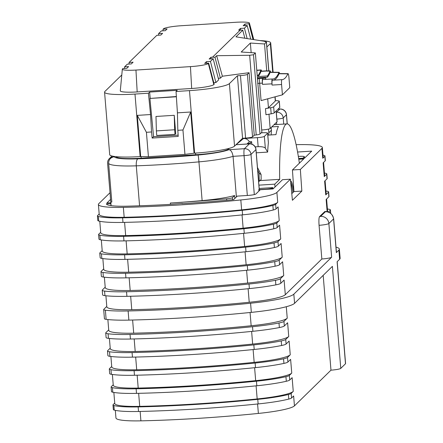 <?xml version="1.0" encoding="UTF-8"?>
<svg xmlns="http://www.w3.org/2000/svg" width="443" height="443" viewBox="0 0 443 443"><rect width="100%" height="100%" fill="white"/><g stroke="black" fill="none" stroke-linecap="round" stroke-linejoin="round"><path stroke-width="0.66" d="M176.38 96.768L149.928 98.44L176.364 96.524M259.083 173.285A89.824 13.329 86.4 0 0 259.26 181.303L261.16 179.443A77.104 11.44 86.4 0 1 261.088 174.57L259.083 173.285L257.688 170.129M292.889 192.594A17.886 2.652 86.4 0 0 290.719 182.499M226.744 200.264L226.622 198.813A6.169 0.775 -4.7 0 0 232.437 197.672L234.607 195.551L234.845 198.453M272.938 188.923L272.833 187.611L272.401 188.026A6.169 0.775 175.3 0 1 265.457 189.25L258.762 189.67L258.878 191.088M298.338 156.429L299.08 156.379A6.169 0.775 175.3 0 1 304.374 156.711A6.169 0.775 175.3 0 1 304.313 156.833L302.901 158.217L298.671 158.483M257.466 167.448L261.088 174.57M259.26 181.303L258.607 181.342M113.724 156.373L113.186 156.894A6.169 6.052 45.7 0 0 107.599 163.378L111.082 205.641M110.783 202.108L111.824 202.041L108.64 163.312C108.624 160.084 110.146 157.979 113.214 156.999M226.622 198.813A307.137 38.497 175.3 0 1 170.345 203.027A154.635 19.381 -4.7 0 0 202.13 200.601A42.063 5.272 -4.7 0 0 234.607 195.551M255.988 149.49A6.169 6.169 0 0 0 249.453 143.837A6.169 0.914 86.4 0 0 249.343 143.897A6.169 6.052 -134.3 0 1 255.932 149.612A6.169 0.775 175.3 0 0 255.988 149.49L259.249 189.133A6.169 0.775 175.3 0 1 259.188 189.255L258.762 189.67M272.833 187.611L259.194 188.469M255.162 146.877L258.158 146.688C261.918 146.567 264.305 147.048 265.324 148.139L267.638 152.093A77.104 11.44 -93.6 0 1 268.38 142.657L267.605 133.243A6.169 0.775 -4.7 0 0 267.666 133.121A6.169 0.775 -4.7 0 0 262.372 132.789L261.204 132.867M256.264 152.813L267.638 152.093M156.379 130.906L174.642 129.755L175.018 134.329L156.756 135.48L156.379 130.906L155.986 116.459L174.254 115.307L175.744 133.614L175.018 134.329M174.254 115.307L174.642 129.755M116.06 156.667A29.299 3.671 -4.7 0 0 141.184 158.19L195.673 154.745A29.299 3.671 -4.7 0 0 228.66 148.942L229.28 148.333M276.31 112.229L276.626 112.212A6.169 6.052 45.7 0 1 283.215 117.927L286.433 114.787A6.169 0.775 -4.7 0 0 286.488 114.665A6.169 6.169 0 0 0 279.954 109.011L278.049 109.133M276.366 112.871A6.169 0.914 86.4 0 1 276.626 112.212L279.843 109.072A6.169 6.052 45.7 0 1 286.433 114.787L287.175 123.874M259.188 189.255L255.932 149.612L251.004 154.424A6.169 6.052 -134.3 0 0 244.414 148.71L228.909 149.69C230.98 149.983 232.359 152.204 233.057 156.34L236.396 196.941M254.304 194.582L251.004 154.424A6.169 0.775 175.3 0 1 244.06 155.648A6.169 0.914 -93.6 0 1 244.414 148.71L249.343 143.897L235.958 144.739L249.453 143.837M277.994 109.188L279.843 109.072A6.169 0.914 -93.6 0 1 279.954 109.011M113.209 156.894L114.344 156.822A35.894 4.496 -4.7 0 0 137.873 158.832A6.169 2.137 88 0 0 136.289 165.832A154.635 19.381 -4.7 0 0 198.946 161.872A42.063 5.272 -4.7 0 0 233.057 156.34L244.06 155.648L247.332 195.474M236.041 144.656A3262.867 408.944 -4.7 0 0 243.528 138.515L257.416 137.635A6.169 0.775 -4.7 0 0 264.36 136.416L267.605 133.243M243.528 138.515C246.114 138.46 248.074 139.562 249.409 141.821L251.63 141.682L251.834 144.158M249.409 141.821A3268.52 409.653 -4.7 0 1 247.371 143.543L247.571 143.958M247.371 143.543L249.891 143.382L251.63 141.682M111.708 156.301L111.869 155.991M275.097 124.621L275.02 123.73M249.891 143.382L249.924 143.825M267.666 133.121L268.38 142.657M178.136 135.132L153.56 136.682L149.928 98.44M251.159 52.651L250.367 43.054L241.202 52.014L255.351 52.922L261.874 132.213L260.002 134.041A6.169 0.775 175.3 0 1 256.215 134.954L254.243 135.215L249.104 72.702L222.386 76.224L220.409 78.156L218.288 78.289M253.014 39.499L248.933 23.778L249.271 23.446A15.882 1.988 -4.7 0 0 249.415 23.091A15.882 1.988 -4.7 0 0 235.803 22.283L181.314 25.722A15.882 1.988 -4.7 0 0 163.434 28.867L163.096 29.199L167.094 28.945L165.328 30.672L161.33 30.927L158.6 33.596L162.598 33.341L160.831 35.069L156.833 35.324L129.09 62.441L128.935 64.069M240.582 30.069L240.438 28.424L238.666 30.152L240.305 30.052L212.562 57.169L210.923 57.274L211.067 58.88M245.079 25.639L244.935 24.027L243.163 25.755L247.166 25.506L244.436 28.175L247.139 38.585M129.09 62.441L133.088 62.192L131.316 63.919L127.318 64.174L124.594 66.838L128.592 66.588L126.82 68.316L122.822 68.571L122.484 68.898A15.882 1.988 -4.7 0 0 122.334 69.163A15.882 1.988 -4.7 0 0 135.957 70.06L190.44 66.622A15.882 1.988 -4.7 0 0 208.321 63.476L208.659 63.144L214.196 84.231L213.831 84.585A19.686 2.47 -4.7 0 1 191.669 88.484L137.18 91.928A19.686 2.47 -4.7 0 1 120.297 90.809L122.334 69.163M206.571 63.277L206.427 61.671L210.425 61.416L215.913 82.553L218.692 79.834L213.155 58.753L209.157 59.002L210.923 57.274M208.659 63.144L204.66 63.399L206.427 61.671M222.386 76.224L216.655 55.713L215.005 57.33L220.409 78.156M215.005 57.33L212.562 57.169M215.913 82.553L213.792 82.686M244.436 28.175L240.438 28.424M248.933 23.778L244.935 24.027M210.425 61.416L213.155 58.753M266.858 46.997L270.357 43.575A35.468 4.447 -4.7 0 0 270.701 42.877A35.468 4.447 -4.7 0 0 260.085 40.595M121.786 74.967L104.908 91.463A35.468 4.447 -4.7 0 0 104.565 92.161A35.468 4.447 -4.7 0 0 134.988 94.071L148.427 93.218L149.607 92.066L177.217 90.322L176.037 91.474L189.477 90.627A35.468 4.447 -4.7 0 0 229.408 83.6L237.42 75.77L240.46 75.581A6.169 0.775 -4.7 0 0 247.404 74.358L249.104 72.702M250.749 39.145L247.166 25.506M162.946 30.822L163.096 29.199M158.45 35.218L158.6 33.596M124.439 68.466L124.594 66.838M216.655 55.713L249.664 55.275L253.485 54.749L255.351 52.922M244.852 38.231L242.747 30.207L235.953 36.847L264.05 41.216L266.448 42.007L264.521 43.962L250.367 43.054M242.747 30.207L240.305 30.052M237.42 75.77L242.559 138.288L234.546 146.118A35.468 4.447 -4.7 0 1 194.615 153.145L184.952 154.38L148.422 156.689L140.126 156.584A35.468 4.447 175.3 0 1 109.703 154.679L104.565 92.161M264.521 43.962L266.73 70.858M254.243 135.215L252.543 136.876A6.169 0.775 175.3 0 1 245.599 138.094L242.559 138.288M176.037 91.474L177.421 112.849L190.689 112.007L182.948 129.987L177.82 130.308L178.219 136.416L152.148 138.061L151.539 131.97L146.417 132.291L148.422 156.689M194.073 153.178L190.689 112.007M140.675 156.551L137.286 115.379L150.554 114.543L148.427 93.218M153.56 136.682L152.148 138.061M149.607 92.066L150.199 98.174M150.554 114.543L151.539 131.97M177.82 130.308L177.421 112.849M184.952 154.38L182.948 129.987M137.286 115.379L146.417 132.291M279.306 101.237L279.804 107.333A7.708 0.969 175.3 0 1 279.732 107.488L274.162 112.932A7.708 0.969 175.3 0 1 271.177 113.812L265.966 114.726L265.468 108.629L270.673 107.71A7.708 0.969 -4.7 0 0 273.663 106.829L279.228 101.386A7.708 0.969 -4.7 0 0 279.306 101.237A7.708 0.969 -4.7 0 0 277.755 100.788L275.352 100.578M279.134 72.325L279.71 73.754M272.334 78.976A157.907 23.429 86.4 0 0 272.905 78.987A157.907 23.429 86.4 0 0 278.952 72.508L270.125 72.381A157.907 23.429 86.4 0 1 267.483 77.176L257.4 77.813M279.051 73.748L287.878 73.843A159.142 23.612 -93.6 0 1 282.119 79.64A159.142 23.612 -93.6 0 1 281.931 79.646C281.51 80.006 281.394 81.628 281.576 84.524L272.068 85.078L271.969 83.849C271.78 80.919 271.908 79.297 272.334 78.987L262.837 79.502C262.4 79.779 262.273 81.401 262.461 84.358L262.356 83.123C262.173 80.111 262.3 78.494 262.738 78.261A156.678 23.246 86.4 0 0 263.696 78.333A156.678 23.246 86.4 0 0 265.711 77.586L257.422 78.112M272.068 85.078C271.886 82.154 272.008 80.532 272.434 80.211L281.931 79.657L272.434 80.211M273.475 80.15A159.142 23.612 86.4 0 0 279.051 73.743M281.576 84.524L282.424 94.83L289.772 87.648L288.925 77.342C288.709 75.077 288.421 73.854 288.055 73.671M271.138 134.921L271.415 130.225L268.846 132.739L268.541 129.085M268.707 135.076L268.846 132.739M270.224 70.924L270.795 72.392M267.024 70.858A4.319 1.689 91.2 0 0 266.442 71.074L270.02 71.14A156.678 23.246 86.4 0 1 267.384 75.952L267.483 77.176M262.682 78.261L258.933 78.455M262.356 83.123L259.653 83.262A4.319 0.504 -92.9 0 0 258.911 78.45L257.461 78.538L258.889 78.461M282.424 94.83L261.077 100.6L259.653 83.262L257.643 83.4M265.468 108.629A7.708 0.969 -4.7 0 0 268.452 107.749L275.308 101.048A7.708 0.969 -4.7 0 0 275.38 100.899L275.048 96.823M257.2 75.371L258.153 75.31L258.252 76.528A156.678 23.246 86.4 0 0 261.021 71.378A4.319 0.642 -93.6 0 1 261.204 71.173L265.767 70.886A4.319 0.642 86.4 0 0 265.59 71.09L266.442 71.074M276.205 110.933L277.085 121.631A7.708 0.969 175.3 0 1 277.013 121.786L270.158 128.487L268.984 114.194M271.415 130.225L271.188 127.479M258.252 76.528L267.384 75.952M264.632 79.402A157.907 23.429 86.4 0 0 265.811 78.81L265.711 77.586M261.691 129.998A7.708 0.969 -4.7 0 0 270.158 128.487M258.153 75.31A155.443 23.058 86.4 0 0 260.921 70.144A4.319 0.642 -93.6 0 1 261.099 69.933A4.319 0.642 -93.6 0 1 261.625 71.146M99.78 221.279L100.722 232.713A43.486 5.449 -4.7 0 0 125.674 235.587A202.479 25.378 -4.7 0 0 243.135 228.167A43.486 5.449 -4.7 0 0 279.212 220.614L278.088 206.892L276.017 208.908A15.422 1.933 175.3 0 1 273.242 210.004A47.191 5.914 175.3 0 1 242.587 214.861A206.178 25.844 175.3 0 1 122.982 222.414A47.191 5.914 175.3 0 1 98.717 221.024A15.422 1.933 175.3 0 1 97.798 220.459L97.421 215.885A15.422 1.933 -4.7 0 0 98.34 216.45A47.191 5.914 -4.7 0 0 122.606 217.84A206.178 25.844 -4.7 0 0 242.21 210.287A47.191 5.914 -4.7 0 0 272.866 205.43A15.422 1.933 -4.7 0 0 275.646 204.334L277.711 202.313A43.486 5.449 -4.7 0 1 241.629 209.871L240.815 199.959A43.486 5.449 -4.7 0 0 276.897 192.406L290.403 179.199L292.419 200.291L301.844 191.077L293.93 191.581L292.435 169.974L300.348 169.475L321.934 148.372A43.486 5.449 -4.7 0 0 322.354 147.525A43.486 5.449 -4.7 0 0 296.118 144.678M101.314 239.945L102.222 251.009A43.486 5.449 -4.7 0 0 127.18 253.889A202.479 25.378 -4.7 0 0 244.641 246.469A43.486 5.449 -4.7 0 0 280.718 238.91L279.588 225.188L277.18 227.541A15.422 1.933 175.3 0 1 273.774 228.787A48.42 6.069 175.3 0 1 244.287 233.295A207.413 25.993 175.3 0 1 123.962 240.892A48.42 6.069 175.3 0 1 100.256 239.746A15.422 1.933 175.3 0 1 98.955 239.093L98.579 234.519A15.422 1.933 -4.7 0 0 99.88 235.172A48.42 6.069 -4.7 0 0 123.586 236.318A207.413 25.993 -4.7 0 0 243.91 228.721A48.42 6.069 -4.7 0 0 273.403 224.213A15.422 1.933 -4.7 0 0 276.803 222.967L279.212 220.614M102.848 258.579L103.728 269.305A43.486 5.449 -4.7 0 0 128.686 272.185A202.479 25.378 -4.7 0 0 246.142 264.764A43.486 5.449 -4.7 0 0 282.224 257.206L281.095 243.484L278.37 246.147A15.422 1.933 175.3 0 1 274.405 247.515A49.655 6.224 175.3 0 1 245.987 251.729A208.642 26.148 175.3 0 1 124.948 259.376A49.655 6.224 175.3 0 1 101.812 258.419A15.422 1.933 175.3 0 1 100.151 257.693L99.775 253.119A15.422 1.933 -4.7 0 0 101.441 253.845A49.655 6.224 -4.7 0 0 124.572 254.797A208.642 26.148 -4.7 0 0 245.61 247.155A49.655 6.224 -4.7 0 0 274.029 242.941A15.422 1.933 -4.7 0 0 277.994 241.573L280.718 238.91M104.376 277.185L105.235 287.607A43.486 5.449 -4.7 0 0 130.187 290.481A202.479 25.378 -4.7 0 0 247.648 283.06A43.486 5.449 -4.7 0 0 283.725 275.507L282.601 261.78L279.588 264.726A15.422 1.933 175.3 0 1 275.103 266.204A50.89 6.379 175.3 0 1 247.681 270.164A209.877 26.303 175.3 0 1 125.928 277.855A50.89 6.379 175.3 0 1 103.38 277.052A15.422 1.933 175.3 0 1 101.364 276.277L100.987 271.703A15.422 1.933 -4.7 0 0 103.003 272.478A50.89 6.379 -4.7 0 0 125.552 273.281A209.877 26.303 -4.7 0 0 247.31 265.59A50.89 6.379 -4.7 0 0 274.726 261.63A15.422 1.933 -4.7 0 0 279.212 260.152L282.224 257.206M322.354 147.525L323.168 157.431A43.486 5.449 -4.7 0 1 322.753 158.284L324.819 156.263A15.422 1.933 -4.7 0 0 324.968 155.964A15.422 1.933 -4.7 0 0 324.049 155.399A47.191 5.914 -4.7 0 0 322.986 155.144M324.968 155.964L325.345 160.538A15.422 1.933 175.3 0 1 325.195 160.837L323.124 162.858L324.254 176.585A43.486 5.449 -4.7 0 0 324.675 175.733L323.578 162.415M324.254 176.585L326.668 174.226A15.422 1.933 -4.7 0 0 326.818 173.922A15.422 1.933 -4.7 0 0 325.516 173.268A48.42 6.069 -4.7 0 0 324.459 173.069M326.818 173.922L327.189 178.496A15.422 1.933 175.3 0 1 327.039 178.8L324.63 181.159L325.76 194.881A43.486 5.449 -4.7 0 0 326.181 194.028L325.084 180.711M325.76 194.881L328.485 192.218A15.422 1.933 -4.7 0 0 328.628 191.919A15.422 1.933 -4.7 0 0 326.967 191.193A49.655 6.224 -4.7 0 0 325.932 191.033M328.44 212.031L330.273 210.231A15.422 1.933 -4.7 0 0 330.423 209.932A15.422 1.933 -4.7 0 0 328.407 209.151A50.89 6.379 -4.7 0 0 327.41 209.024M328.628 191.919L329.005 196.493A15.422 1.933 175.3 0 1 328.856 196.792L326.137 199.455L327.144 211.699M110.014 192.711L98.822 203.653A43.486 5.449 -4.7 0 0 98.401 204.505L99.215 214.418A43.486 5.449 -4.7 0 0 124.173 217.291A202.479 25.378 -4.7 0 0 241.629 209.871M98.401 204.505A43.486 5.449 -4.7 0 0 123.353 207.379A202.479 25.378 -4.7 0 0 240.815 199.959M99.182 214.008L97.571 215.58A15.422 1.933 -4.7 0 0 97.421 215.885M100.688 232.304L98.728 234.214A15.422 1.933 -4.7 0 0 98.579 234.519M102.189 250.6L99.924 252.82A15.422 1.933 -4.7 0 0 99.775 253.119M103.695 268.901L101.137 271.398A15.422 1.933 -4.7 0 0 100.987 271.703M301.844 191.077L300.348 169.475M291.787 193.674L293.93 191.581M182.306 203.664L182.079 203.68A215.891 27.056 -4.7 0 0 233.638 199.632L237.243 196.116L247.571 195.463A7.404 0.93 175.3 0 0 255.904 193.995L260.274 189.726L273.06 188.917L282.49 179.697L290.403 179.199M298.787 159.247L303.726 158.937L292.435 169.974M319.525 216.627L320.632 216.378A7.708 7.564 45.7 0 1 328.867 223.521L331.641 257.211A9.253 1.157 175.3 0 1 321.834 259L319.065 225.31C318.744 220.581 318.899 217.685 319.525 216.627L324.785 211.56C329.204 211.161 332.167 213.554 333.668 218.731L336.442 252.421A9.253 1.157 175.3 0 1 336.348 252.604L338.867 250.14A52.124 6.534 -4.7 0 0 339.377 249.121A52.124 6.534 -4.7 0 0 336.004 247.139M182.294 203.47L169.951 204.4A215.891 27.056 -4.7 0 1 127.916 206.167A35.468 4.447 -4.7 0 1 106.403 203.907L110.8 203.63A43.796 5.488 -4.7 0 1 110.412 202.983A43.796 5.488 -4.7 0 1 110.423 202.794L106.874 203.016L110.562 199.411M304.313 156.833L304.43 158.251L311.717 151.129L297.58 152.021M304.413 158.267L298.693 158.627M110.451 203.171L110.423 202.794M110.966 205.624L110.8 203.63M331.641 257.211L293.831 294.174A52.124 6.534 175.3 0 1 250.583 303.228A211.112 26.458 175.3 0 1 128.116 310.964A52.124 6.534 175.3 0 1 105.373 310.194A12.338 1.545 175.3 0 1 103.679 309.557A12.338 1.545 175.3 0 1 103.795 309.319L106.78 306.401M337.201 261.658L345.579 363.587A9.253 1.157 175.3 0 1 345.49 363.769L340.778 368.377L332.388 266.359L294.578 303.322A52.124 6.534 175.3 0 1 251.336 312.376A211.112 26.458 175.3 0 1 128.869 320.112A52.124 6.534 175.3 0 1 106.126 319.342A12.338 1.545 175.3 0 1 104.426 318.711L103.679 309.557M345.49 363.769L337.101 261.752L339.62 259.293A52.124 6.534 -4.7 0 0 340.124 258.269L339.377 249.121M114.726 403.08L113.115 404.658A15.422 1.933 -4.7 0 0 112.965 404.957A15.422 1.933 -4.7 0 0 113.884 405.522A47.191 5.914 -4.7 0 0 138.15 406.912A206.178 25.844 -4.7 0 0 257.76 399.359A47.191 5.914 -4.7 0 0 288.41 394.503A15.422 1.933 -4.7 0 0 291.189 393.406L293.255 391.39A43.486 5.449 -4.7 0 1 257.173 398.944L256.098 385.847M113.225 384.784L111.265 386.695A15.422 1.933 -4.7 0 0 111.115 386.999A15.422 1.933 -4.7 0 0 112.417 387.653A48.42 6.069 -4.7 0 0 136.123 388.799A207.413 25.993 -4.7 0 0 256.447 381.196A48.42 6.069 -4.7 0 0 285.934 376.694A15.422 1.933 -4.7 0 0 289.34 375.448L291.749 373.089A43.486 5.449 -4.7 0 1 255.672 380.648L254.609 367.707M111.719 366.483L109.449 368.703A15.422 1.933 -4.7 0 0 109.299 369.002A15.422 1.933 -4.7 0 0 110.966 369.728A49.655 6.224 -4.7 0 0 134.096 370.686A208.642 26.148 -4.7 0 0 255.135 363.038A49.655 6.224 -4.7 0 0 283.553 358.824A15.422 1.933 -4.7 0 0 287.524 357.457L290.248 354.793A43.486 5.449 -4.7 0 1 254.166 362.352L253.114 349.56M110.213 348.187L107.655 350.69A15.422 1.933 -4.7 0 0 107.505 350.989A15.422 1.933 -4.7 0 0 109.526 351.77A50.89 6.379 -4.7 0 0 132.075 352.567A209.877 26.303 -4.7 0 0 253.828 344.875A50.89 6.379 -4.7 0 0 281.244 340.922A15.422 1.933 -4.7 0 0 285.729 339.438L288.742 336.497A43.486 5.449 -4.7 0 1 252.66 344.056L251.624 331.419M108.712 329.891L105.877 332.654A15.422 1.933 -4.7 0 0 105.733 332.959A15.422 1.933 -4.7 0 0 108.081 333.778A52.124 6.534 -4.7 0 0 130.048 334.454A211.112 26.458 -4.7 0 0 252.516 326.718A52.124 6.534 -4.7 0 0 278.99 322.986A15.422 1.933 -4.7 0 0 283.952 321.408L287.236 318.201A43.486 5.449 -4.7 0 1 251.159 325.755L250.068 312.509M105.201 287.197L102.372 289.96A15.422 1.933 -4.7 0 0 102.222 290.265A15.422 1.933 -4.7 0 0 104.57 291.084A52.124 6.534 -4.7 0 0 126.537 291.76A211.112 26.458 -4.7 0 0 249.005 284.024A52.124 6.534 -4.7 0 0 275.48 280.292A15.422 1.933 -4.7 0 0 280.441 278.713L283.725 275.507M105.905 295.769L106.813 306.811A43.486 5.449 -4.7 0 0 131.765 309.685A202.479 25.378 -4.7 0 0 249.226 302.27A43.486 5.449 -4.7 0 0 285.303 294.711L284.101 280.081L280.818 283.287A15.422 1.933 175.3 0 1 275.856 284.866A52.124 6.534 175.3 0 1 249.381 288.598A211.112 26.458 175.3 0 1 126.914 296.334A52.124 6.534 175.3 0 1 104.947 295.658A15.422 1.933 175.3 0 1 102.599 294.839L102.222 290.265M285.303 294.711L321.834 259M288.742 336.497L287.612 322.775L284.328 325.982A15.422 1.933 175.3 0 1 279.367 327.56A52.124 6.534 175.3 0 1 252.892 331.292A211.112 26.458 175.3 0 1 130.425 339.028A52.124 6.534 175.3 0 1 108.457 338.352A15.422 1.933 175.3 0 1 106.104 337.533L105.733 332.959M323.18 275.363L330.971 370.165L294.445 405.871L293.631 395.964L291.566 397.986A15.422 1.933 175.3 0 1 288.786 399.077A47.191 5.914 175.3 0 1 258.136 403.933A206.178 25.844 175.3 0 1 138.526 411.486A47.191 5.914 175.3 0 1 114.261 410.102A15.422 1.933 175.3 0 1 113.342 409.531L112.965 404.957M293.255 391.39L292.125 377.663L289.716 380.022A15.422 1.933 175.3 0 1 286.311 381.268A48.42 6.069 175.3 0 1 256.824 385.77A207.413 25.993 175.3 0 1 136.499 393.373A48.42 6.069 175.3 0 1 112.793 392.227A15.422 1.933 175.3 0 1 111.492 391.573L111.115 386.999M291.749 373.089L290.619 359.367L287.9 362.031A15.422 1.933 175.3 0 1 283.93 363.404A49.655 6.224 175.3 0 1 255.511 367.612A208.642 26.148 175.3 0 1 134.473 375.26A49.655 6.224 175.3 0 1 111.343 374.302A15.422 1.933 175.3 0 1 109.676 373.576L109.299 369.002M290.248 354.793L289.118 341.071L286.106 344.017A15.422 1.933 175.3 0 1 281.621 345.496A50.89 6.379 175.3 0 1 254.204 349.455A209.877 26.303 175.3 0 1 132.446 357.141A50.89 6.379 175.3 0 1 109.897 356.344A15.422 1.933 175.3 0 1 107.882 355.563L107.505 350.989M340.778 368.377A9.253 1.157 175.3 0 1 330.971 370.165M107.859 319.547L108.745 330.301A43.486 5.449 -4.7 0 0 133.697 333.175A202.479 25.378 -4.7 0 0 251.159 325.755M109.415 338.463L110.246 348.597A43.486 5.449 -4.7 0 0 135.204 351.471A202.479 25.378 -4.7 0 0 252.66 344.056M110.894 356.471L111.752 366.893A43.486 5.449 -4.7 0 0 136.704 369.772A202.479 25.378 -4.7 0 0 254.166 362.352M112.372 374.462L113.258 385.188A43.486 5.449 -4.7 0 0 138.21 388.068A202.479 25.378 -4.7 0 0 255.672 380.648M113.851 392.426L114.759 403.49A43.486 5.449 -4.7 0 0 139.717 406.364A202.479 25.378 -4.7 0 0 257.173 398.944M294.445 405.871A43.486 5.449 175.3 0 1 258.369 413.43A202.479 25.378 175.3 0 1 140.907 420.85A43.486 5.449 175.3 0 1 115.95 417.976L115.324 410.351M275.009 187.012L274.776 184.155L279.699 179.343L259.991 180.583M299.374 163.19A75.471 11.197 86.4 0 0 286.986 123.874A75.471 11.197 86.4 0 0 279.699 179.343M290.58 181.032A18.196 2.702 -93.6 0 1 290.597 181.032A18.196 2.702 -93.6 0 1 293.753 191.753M258.922 185.152L274.776 184.155M271.792 126.886L278.442 126.465A75.471 11.197 86.4 0 0 275.967 134.617L267.832 135.132M232.608 199.732L232.437 197.672M272.478 188.951L272.401 188.026M170.439 204.217L170.345 203.027M141.051 156.556L141.184 158.19M195.54 153.084L195.673 154.745M228.621 148.51L228.66 148.942M137.873 158.832A148.466 18.606 -4.7 0 0 198.032 155.033A6.169 0.349 84.9 0 1 198.946 161.872L202.13 200.601M276.875 119.106A6.169 0.775 -4.7 0 0 283.215 117.927L283.725 124.079M198.032 155.033A35.894 4.496 -4.7 0 0 228.909 149.69M108.64 163.312A42.063 5.272 -4.7 0 0 136.289 165.832L139.573 205.796M276.714 124.522L276.526 122.257M257.416 137.635L258.158 146.688M264.36 136.416L265.324 148.139M249.271 23.446L253.479 39.571M135.957 70.06L137.18 91.928M190.44 66.622L191.669 88.484M208.321 63.476L213.831 84.585M229.408 83.6L234.546 146.118M268.751 70.897L266.387 42.135M256.215 134.954L249.664 55.275M260.002 134.041L253.485 54.749M270.357 43.575L272.711 72.215M189.477 90.627L194.615 153.145M240.46 75.581L245.599 138.094M247.404 74.358L252.543 136.876M134.988 94.071L140.126 156.584M279.732 107.488L279.228 101.386M274.162 112.932L273.663 106.829M271.177 113.812L270.673 107.71M257.582 80.039A4.319 0.642 -93.6 0 1 257.97 78.505M271.969 83.849L262.461 84.358M268.452 107.749L267.716 98.806M275.308 101.048L274.959 96.845M277.013 121.786L276.127 111.01M261.021 71.378L265.59 71.09M256.79 70.404L260.921 70.144M122.982 222.414L122.606 217.84M242.587 214.861L242.21 210.287M123.962 240.892L123.586 236.318M244.287 233.295L243.91 228.721M124.948 259.376L124.572 254.797M245.987 251.729L245.61 247.155M125.928 277.855L125.552 273.281M247.681 270.164L247.31 265.59M275.103 266.204L274.726 261.63M274.405 247.515L274.029 242.941M273.774 228.787L273.403 224.213M273.242 210.004L272.866 205.43M124.173 217.291L123.353 207.379M98.717 221.024L98.34 216.45M243.135 228.167L242.044 214.916M125.674 235.587L124.588 222.375M100.256 239.746L99.88 235.172M244.641 246.469L243.561 233.367M127.18 253.889L126.105 240.842M101.812 258.419L101.441 253.845M246.142 264.764L245.079 251.818M128.686 272.185L127.623 259.31M103.38 277.052L103.003 272.478M279.588 264.726L279.212 260.152M278.37 246.147L277.994 241.573M277.18 227.541L276.803 222.967M276.017 208.908L275.646 204.334M276.897 192.406L277.711 202.313M322.753 158.284L321.934 148.372M325.195 160.837L324.819 156.263M327.039 178.8L326.668 174.226M328.856 196.792L328.485 192.218M330.511 213.111L330.273 210.231M320.632 216.378L325.345 211.771L324.625 211.638M319.065 225.31A9.253 1.157 -4.7 0 0 328.867 223.521L333.579 218.914A9.253 1.157 -4.7 0 0 333.668 218.72M325.345 211.771A7.708 7.564 45.7 0 1 333.579 218.914L336.348 252.604M293.831 294.174L294.578 303.322M338.867 250.14L339.62 259.293M130.187 290.481L129.146 277.778M247.648 283.06L246.596 270.274M280.818 283.287L280.441 278.713M283.952 321.408L284.328 325.982M278.99 322.986L279.367 327.56M291.189 393.406L291.566 397.986M288.41 394.503L288.786 399.077M289.34 375.448L289.716 380.022M285.934 376.694L286.311 381.268M287.524 357.457L287.9 362.031M283.553 358.824L283.93 363.404M285.729 339.438L286.106 344.017M281.244 340.922L281.621 345.496M275.856 284.866L275.48 280.292M286.294 306.728L287.236 318.201M252.516 326.718L252.892 331.292M130.048 334.454L130.425 339.028M253.828 344.875L254.204 349.455M132.075 352.567L132.446 357.141M255.135 363.038L255.511 367.612M134.096 370.686L134.473 375.26M256.447 381.196L256.824 385.77M136.123 388.799L136.499 393.373M257.76 399.359L258.136 403.933M138.15 406.912L138.526 411.486M126.914 296.334L126.537 291.76M249.381 288.598L249.005 284.024M128.116 310.964L128.869 320.112M250.583 303.228L251.336 312.376M104.947 295.658L104.57 291.084M105.373 310.194L106.126 319.342M133.697 333.175L132.618 320.029M108.081 333.778L108.457 338.352M135.204 351.471L134.174 338.939M109.526 351.77L109.897 356.344M136.704 369.772L135.663 357.069M110.966 369.728L111.343 374.302M138.21 388.068L137.153 375.199M112.417 387.653L112.793 392.227M139.717 406.364L138.642 393.323M113.884 405.522L114.261 410.102M131.765 309.685L130.663 296.245M249.226 302.27L248.113 288.725M140.907 420.85L140.132 411.453M258.369 413.43L257.588 403.988M304.496 158.19L304.374 156.711M109.377 158.583L111.996 156.025M287.247 123.874L286.488 114.665M249.415 23.091L253.773 39.615M266.442 41.958L268.823 70.897M275.446 100.589L275.131 96.801M273.109 72.22L270.701 42.877M270.346 70.93L265.767 70.886M279.367 73.56L288.177 73.671M280.984 79.712L282.119 79.64M262.727 78.256L258.911 78.45M270.457 72.17L279.273 72.325M272.334 78.987L262.832 79.496M256.774 70.21L261.099 69.933M327.643 211.798L326.591 199.012M330.7 213.249L330.423 209.932M286.986 123.874L274.04 124.688"/></g></svg>

